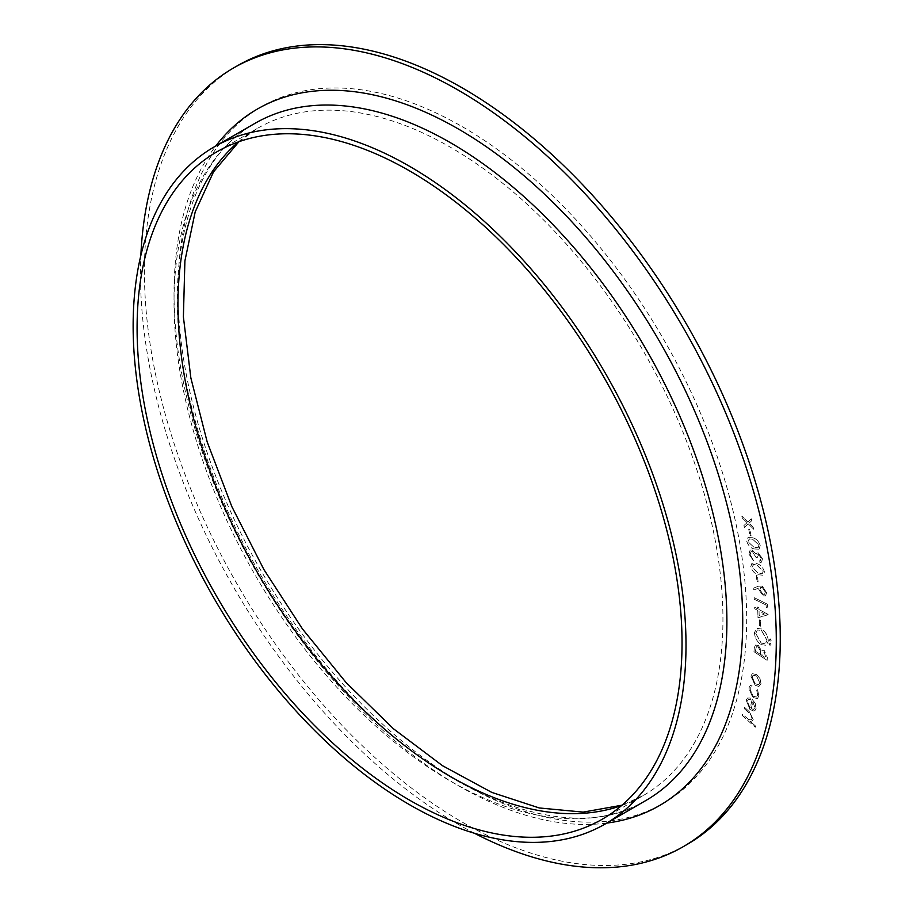 <?xml version="1.0" encoding="UTF-8"?>
<svg xmlns="http://www.w3.org/2000/svg" width="913" height="913" viewBox="0 0 913 913"><rect width="100%" height="100%" fill="white"/><g stroke="black" fill="none" stroke-linecap="round" stroke-linejoin="round"><path stroke-width="0.68" stroke-dasharray="4.57 3.42" d="M750.018 535.429L751.068 535.714L749.813 529.529L748.763 529.255L749.972 535.463L751.068 535.714M761.259 558.391L759.696 560.81L759.958 562.476L761.499 562.191L762.515 558.824L758.441 552.97L756.98 553.004L756.135 554.168L752.266 549.991L750.098 550.105L748.98 554.134L753.613 560.799L750.235 554.533L751.022 551.623L752.415 551.566L755.987 557.329L757.162 557.74L758.714 554.67L761.259 558.391L759.65 560.833L759.958 562.476M760.597 560.525L759.696 560.81L760.597 560.525M759.913 562.499L761.442 562.214L762.458 558.847L758.395 552.993L756.934 553.038L756.09 554.191L752.221 550.014L750.052 550.128L748.934 554.157L753.556 560.833L750.178 554.568L750.977 551.646L752.369 551.589L755.941 557.352L757.117 557.763L758.669 554.705L757.71 554.739L758.714 554.67L761.214 558.414M757.037 581.49L758.11 581.935L757.448 575.943L756.363 575.487L756.991 581.513L758.11 581.935M766.258 607.499L767.479 607.191L767.297 604.098L754.172 597.638L754.264 599.202L766.11 605.022L766.212 607.522L767.479 607.191M759.456 625.588L760.54 626.204L760.495 620.498L759.411 619.893L759.411 625.61L760.54 626.204M770.001 645.331L771.063 644.772L770.058 642.969L768.986 643.517L770.001 645.331L771.063 644.772L770.058 642.969L768.94 643.551L770.001 645.331M754.024 651.711L767.148 660.373L767.331 657.497L764.421 650.684L761.545 650.741L758.349 645.445L755.485 645.035L754.286 647.705L753.978 651.734L767.148 660.373M767.103 660.396L767.285 657.52L764.375 650.718L761.499 650.775L762.013 650.318L761.499 650.775L758.349 645.445M757.516 689.737L756.717 690.251L757.687 695.181L756.546 697.041L753.008 696.242L749.95 688.87L751.091 686.975L752.323 686.679L751.878 685.149L750.338 685.446L748.808 688.003L752.666 697.441L757.334 698.548L758.851 696.071L757.562 689.703L756.763 690.228L757.733 695.147L756.603 697.018L753.054 696.208L749.995 688.836L751.148 686.953L752.369 686.644L751.924 685.115L750.383 685.412L748.865 687.98L752.711 697.418L757.379 698.513L758.897 696.037L757.562 689.703M742.28 715.438L755.222 727.262L755.576 726.075L750.292 721.259L752.175 720.996L753.225 719.547L749.459 711.786L744.643 707.404L744.3 708.591L750.874 714.753L752.05 718.771L751.262 719.866L748.649 719.535L742.623 714.263L742.223 715.472L755.222 727.262M687.135 844.434A449.607 259.589 60 0 1 237.528 584.845A449.607 259.589 60 0 1 237.528 65.679M747.279 701.161L748.363 699.541L750.429 699.472L750.144 697.977L747.507 698.046L746.195 700.1L749.904 709.321L753.385 710.965L754.846 710.668L756.09 708.728L755.222 703.25L752.244 699.415L750.144 707.997L747.222 701.184L748.318 699.563L750.429 699.472M758.84 686.485L761.054 683.814L760.05 678.679L756.797 674.616L752.289 673.668L750.943 676.065L755.154 685.229L758.84 686.485M761.18 644.658L766.372 645.297L768.312 641.109C768.084 636.041 765.859 631.99 761.602 628.954L756.523 628.349L754.537 632.618C754.777 637.628 756.991 641.645 761.18 644.658L766.315 645.32L768.312 641.109M770.093 641.177L771.154 640.629L770.15 638.826L769.088 639.374L770.093 641.177L771.108 640.664L770.15 638.826L769.031 639.397L770.093 641.177M758.041 617.781L768.141 614.403L759 609.53L758.943 607.67L757.687 606.997L757.744 608.868L754.697 607.236L754.743 608.777L757.801 610.409L757.984 617.816L768.153 614.723M758.612 586.135L753.157 588.28L753.967 589.889L758.897 588.029L758.817 589.536L763.085 595.79L765.493 595.892L766.646 592.663L762.252 586.055L758.612 586.135L753.157 588.28M764.398 571.926C763.006 567.452 760.483 564.691 756.831 563.652L751.913 563.241L750.748 566.653C752.198 571.07 754.709 573.763 758.338 574.722L763.314 575.236L764.443 571.903C763.051 567.418 760.529 564.668 756.877 563.629L751.97 563.207L750.794 566.631C752.152 571.093 754.663 573.786 758.292 574.745L763.268 575.258L764.443 571.903M746.811 541.409C748.42 545.826 750.988 548.348 754.526 548.964L759.102 549.147L760.209 545.46C758.6 540.998 756.021 538.419 752.449 537.723L747.975 537.609L746.766 541.443C748.375 545.86 750.943 548.371 754.48 548.998L754.526 548.964M748.249 523.879L753.636 529.175L753.214 527.258L749.014 523.16L751.753 520.707L751.331 518.801L747.827 521.974L741.87 516.039L742.292 517.979L747.062 522.704L743.969 525.5L744.392 527.406L748.249 523.879L753.636 529.175M474.475 833.272A449.607 259.589 60 0 1 140.864 255.423M755.177 727.296L755.576 726.075M755.53 726.109L750.292 721.259M750.246 721.281L752.129 721.03L753.225 719.547M753.179 719.581L749.402 711.82L744.643 707.404M744.597 707.427L744.3 708.591M744.243 708.614L750.874 714.753M750.828 714.776L752.05 718.771M752.004 718.805L751.216 719.889L748.649 719.535M748.592 719.558L742.623 714.263M742.577 714.286L742.223 715.472M750.383 699.506L750.144 697.977M750.098 698.011L747.462 698.068L746.195 700.1M746.138 700.123L749.904 709.321M749.858 709.344L753.385 710.965M753.339 710.999L754.8 710.691L756.09 708.728M756.044 708.75L755.222 703.25M755.165 703.284L752.244 699.415M752.198 699.438L750.144 707.997M750.098 708.02L747.222 701.184M751.182 708.808L752.917 701.698L754.891 707.735L753.408 709.378L751.182 708.808L752.963 701.675L754.937 707.701L753.453 709.355L751.228 708.773M761.008 683.837L760.004 678.713L756.751 674.65L752.244 673.703L750.897 676.088L755.108 685.252L758.794 686.508L761.054 683.814M752.072 676.99L753.122 675.198L756.512 675.951L759.799 682.913L758.794 684.624L755.291 683.894L752.072 676.99L753.168 675.175L756.557 675.928L759.844 682.89L758.84 684.602L755.336 683.871L752.118 676.967M758.304 645.48L755.439 645.057L754.286 647.705M754.241 647.728L753.978 651.734M760.449 650.958L760.381 654.473L755.359 651.152L756.352 646.724L758.178 646.975L760.495 650.923L760.438 654.45L755.405 651.129L756.398 646.701L758.224 646.952L760.495 650.923M764.284 652.236L765.904 658.125L761.704 655.351L762.572 651.985L764.329 652.202L765.95 658.09L761.75 655.317L762.629 651.962L764.329 652.202M768.267 641.131C768.038 636.064 765.802 632.013 761.556 628.989L761.602 628.954M761.556 628.989L756.466 628.372L754.537 632.618M754.48 632.641C754.731 637.662 756.945 641.679 761.134 644.692M755.759 633.462L757.391 629.97L761.522 630.529L766.977 640.287L765.345 643.688L761.168 643.129L755.759 633.462L757.436 629.936L761.568 630.506L767.034 640.253L765.391 643.665L761.225 643.106L755.804 633.439M769.956 645.354L771.006 644.806L769.956 645.354M770.001 643.003L768.94 643.551L770.001 643.003M770.047 641.211L771.108 640.664L770.047 641.211M770.104 638.849L769.031 639.397L770.104 638.849M760.495 626.227L760.495 620.498M760.449 620.532L759.411 619.893M759.354 619.916L759.411 625.61M768.095 614.438L759 609.53M758.954 609.564L758.943 607.67M758.897 607.693L757.687 606.997M757.642 607.019L757.744 608.868M757.699 608.891L754.697 607.236M754.652 607.271L754.743 608.777M754.697 608.811L757.801 610.409M757.744 610.432L757.984 617.816M759.16 615.647L759.011 611.105L764.478 614.015L759.16 615.647L759.057 611.071L764.523 613.993L759.205 615.624M767.434 607.213L767.297 604.098M767.24 604.121L754.172 597.638M754.127 597.661L754.264 599.202M754.218 599.225L766.11 605.022M766.053 605.057L766.212 607.522M753.111 588.303L753.967 589.889M753.921 589.912L758.897 588.029L758.817 589.536M758.771 589.558L763.085 595.79M763.04 595.824L765.436 595.915L766.646 592.663M766.6 592.685L762.252 586.055M762.195 586.089L758.555 586.169M765.334 592.183L764.535 594.317L762.903 594.272L759.878 589.707L760.689 587.55L762.309 587.607L765.379 592.149L764.58 594.295L762.948 594.237L759.924 589.684L760.746 587.515L762.355 587.584L765.379 592.149M758.064 581.969L757.448 575.943M757.402 575.966L756.363 575.487M756.318 575.521L756.991 581.513M757.003 565.17L763.154 571.39L762.298 573.729L758.064 573.204L751.913 567.053L753.739 564.485L757.048 565.147L763.2 571.367L762.344 573.706L758.11 573.17L751.958 567.03L753.784 564.462L757.048 565.147M752.723 564.759L753.784 564.462L752.723 564.759M754.48 548.998L759.057 549.17L760.209 545.46C758.555 541.021 755.964 538.442 752.403 537.746L752.449 537.723M752.403 537.746L747.93 537.643L746.766 541.443M752.666 539.286L758.931 545.061L758.087 547.663L754.161 547.435L747.907 541.729L749.493 538.91L752.711 539.263L758.977 545.038L758.132 547.629L754.218 547.412L747.952 541.706L749.55 538.887L752.711 539.263M748.694 539.184L749.55 538.887L748.694 539.184M751.022 535.737L749.813 529.529M749.767 529.563L748.763 529.255M748.717 529.278L749.972 535.463M753.59 529.198L753.214 527.258M753.168 527.292L749.014 523.16M748.968 523.195L751.753 520.707M751.707 520.741L751.331 518.801M751.285 518.824L747.827 521.974M747.781 522.008L741.87 516.039M741.813 516.073L742.292 517.979M742.246 518.002L747.062 522.704M747.017 522.727L743.969 525.5M743.924 525.523L744.392 527.406M744.346 527.429L748.204 523.902M462.332 126.713A402.131 232.176 60 0 1 708.579 761.396A402.131 232.176 60 0 1 216.073 477.054A402.131 232.176 60 0 1 462.332 126.713M238.43 141.88A385.343 222.475 60 0 1 257.786 128.197A385.343 222.475 60 0 1 450.463 147.278A385.343 222.475 60 0 1 702.2 486.846A385.343 222.475 60 0 1 643.129 795.622A385.343 222.475 60 0 1 621.593 805.54M645.925 800.473A390.935 225.705 60 0 1 254.989 574.768A390.935 225.705 60 0 1 254.989 123.346C188.318 159.741 159.581 267.178 188.409 393.823C208.94 483.548 248.918 567.646 308.32 646.119C414.205 787.291 564.599 852.24 645.925 800.473M606.734 823.104A402.131 232.176 60 0 1 257.306 573.421A402.131 232.176 60 0 1 215.799 145.977M602.238 819.235L643.129 795.622L622.004 805.198M238.944 141.698L257.786 128.197L216.895 151.809"/><path stroke-width="1.37" d="M140.864 255.423A449.607 259.589 60 0 1 233.568 67.961L237.528 65.679A449.607 259.589 60 0 1 462.332 87.945A449.607 259.589 60 0 1 756.055 484.152A449.607 259.589 60 0 1 687.135 844.434L683.175 846.716A449.607 259.589 60 0 1 474.475 833.272M233.568 67.961A449.607 259.589 60 0 1 458.372 90.227A449.607 259.589 60 0 1 752.095 486.435A449.607 259.589 60 0 1 683.175 846.716M409.56 170.891A385.343 222.475 60 0 1 661.297 510.458A385.343 222.475 60 0 1 602.238 819.235A385.343 222.475 60 0 1 216.895 596.76A385.343 222.475 60 0 1 216.895 151.809A385.343 222.475 60 0 1 409.56 170.891M409.56 166.314A390.935 225.705 60 0 1 664.961 510.812A390.935 225.705 60 0 1 605.034 824.085A390.935 225.705 60 0 1 214.099 598.369A390.935 225.705 60 0 1 214.099 146.959A390.935 225.705 60 0 1 409.56 166.314M621.593 805.54A385.343 222.475 60 0 1 257.786 573.147A385.343 222.475 60 0 1 238.43 141.88M214.099 146.959L254.989 123.346A390.935 225.705 60 0 1 450.463 142.713A390.935 225.705 60 0 1 705.852 487.211A390.935 225.705 60 0 1 645.925 800.473L605.034 824.085M215.799 145.977A402.131 232.176 60 0 1 458.372 128.995A402.131 232.176 60 0 1 732.078 526.379A402.131 232.176 60 0 1 606.734 823.104M622.004 805.198L583.167 812.114L539.286 807.959L491.787 792.404L442.508 765.699L393.343 728.677L346.107 682.57L302.465 628.943L263.925 569.586L231.811 506.544L207.183 441.926L190.863 377.959L183.387 316.879L184.905 260.867L195.188 211.953L213.528 171.872L238.944 141.698"/></g></svg>
